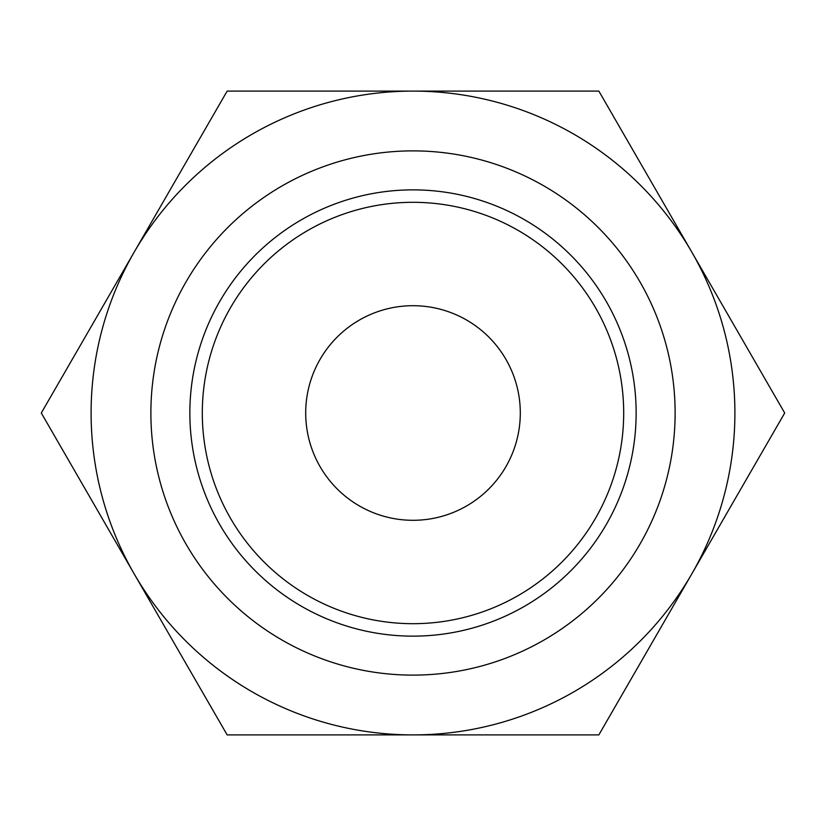 <?xml version="1.0" encoding="UTF-8"?>
<svg xmlns="http://www.w3.org/2000/svg" width="826" height="826" viewBox="0 0 826 826"><rect width="100%" height="100%" fill="white"/><g stroke="black" fill="none" stroke-linecap="round" stroke-linejoin="round"><path stroke-width="1.24" d="M691.775 252.054L598.85 91.097L227.15 91.097L41.3 413L227.15 734.903L598.85 734.903L784.7 413L691.775 252.054A321.903 321.903 0 0 0 134.225 252.054A321.903 321.903 0 0 0 413 734.903A321.903 321.903 0 0 0 691.775 252.054M413 150.879A262.121 262.121 0 0 0 185.995 544.055A262.121 262.121 0 0 0 640.005 544.055A262.121 262.121 0 0 0 413 150.879M413 189.866A223.134 223.134 0 0 0 219.757 524.572A223.134 223.134 0 0 0 606.243 524.572A223.134 223.134 0 0 0 413 189.866M413 202.308A210.692 210.692 0 0 0 230.537 518.346A210.692 210.692 0 0 0 595.463 518.346A210.692 210.692 0 0 0 413 202.308M413 305.703A107.297 107.297 0 0 0 320.075 466.649A107.297 107.297 0 0 0 505.925 466.649A107.297 107.297 0 0 0 413 305.703"/></g></svg>
